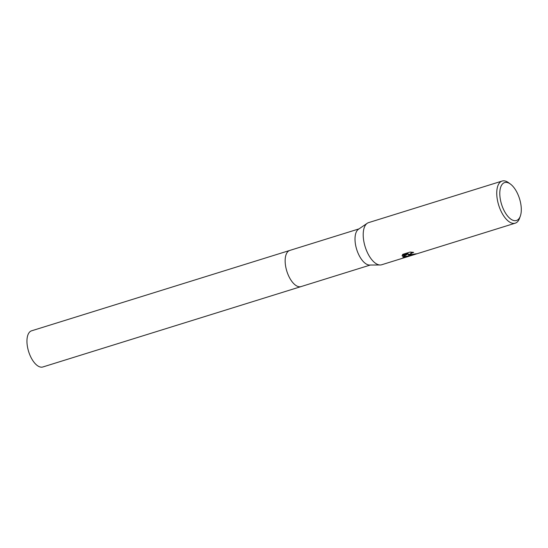 <?xml version="1.0" encoding="UTF-8"?>
<svg xmlns="http://www.w3.org/2000/svg" width="548" height="548" viewBox="0 0 548 548"><rect width="100%" height="100%" fill="white"/><g stroke="black" fill="none" stroke-linecap="round" stroke-linejoin="round"><path stroke-width="0.82" d="M409.157 256.204L381.709 264.752A22.064 10.46 -107.3 0 1 380.216 264.979L369.605 265.04A18.933 8.973 -107.3 0 1 368.256 264.869A18.933 8.973 -107.3 0 1 356.316 248.155A18.933 8.973 -107.3 0 1 358.461 229.256L367.235 223.283A22.064 10.46 -107.3 0 1 368.592 222.625L502.132 181.046A22.064 10.46 -107.3 0 1 505.201 181.018A22.064 10.46 -107.3 0 1 508.544 182.69L510.414 184.053A19.858 9.412 -107.3 0 1 520.36 216.001A19.858 9.412 -107.3 0 1 513.688 220.515A19.858 9.412 -107.3 0 1 500.262 198.897A19.858 9.412 -107.3 0 1 507.4 182.553A19.858 9.412 -107.3 0 1 510.414 184.053M301.147 286.556A18.933 8.98 -107.3 0 1 301.03 286.597A18.933 8.973 -107.3 0 1 298.393 286.618A18.933 8.973 -107.3 0 1 286.118 268.595A18.933 8.973 -107.3 0 1 289.769 250.436A18.933 8.98 -107.3 0 1 289.892 250.402M380.216 264.979A22.064 10.46 -107.3 0 1 378.641 264.78A22.064 10.46 -107.3 0 1 364.728 245.305A22.064 10.46 -107.3 0 1 367.235 223.283M408.644 256.368L403.246 257.115L402.629 256.848L408.013 253.95L402.081 255.8L402.746 254.347L410.062 252.066L413.651 252.375L410.589 253.628L411.521 254.539L415.829 253.834A22.064 10.46 72.7 0 0 416.966 253.745L409.555 255.156L408.356 254.519L409.178 256.197L515.25 223.18A22.064 10.46 -107.3 0 1 512.181 223.2A22.064 10.46 -107.3 0 1 497.879 202.205A22.064 10.46 -107.3 0 1 502.132 181.046M412.891 254.498L408.301 254.162L408.356 254.519M402.944 256.69L408.89 255.902M402.143 255.402L407.952 253.594L408.013 253.95M410.514 253.977L411.075 252.751L412.404 252.217M520.36 216.001L519.593 218.186A22.064 10.46 -107.3 0 1 515.25 223.18M289.769 250.436A18.933 8.98 -107.3 0 0 285.59 265.999A18.933 8.98 -107.3 0 0 301.03 286.597L42.833 366.982A18.933 8.98 -107.3 0 1 27.4 346.384A18.933 8.98 -107.3 0 1 31.579 330.814L359.015 228.879M301.03 286.597L370.27 265.04"/></g></svg>
